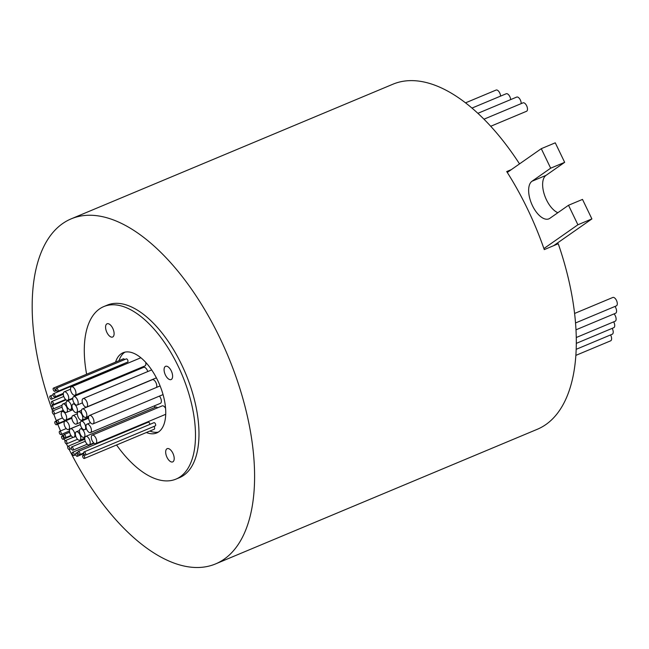 <?xml version="1.0" encoding="UTF-8"?>
<svg xmlns="http://www.w3.org/2000/svg" width="649" height="649" viewBox="0 0 649 649"><rect width="100%" height="100%" fill="white"/><g stroke="black" fill="none" stroke-linecap="round" stroke-linejoin="round"><path stroke-width="0.97" d="M610.579 334.925A4.567 2.239 67.3 0 1 610.871 340.701A4.567 2.239 67.3 0 1 610.66 340.822A4.567 2.239 67.3 0 1 610.433 340.887M612.194 328.353A4.567 2.239 67.3 0 1 612.478 334.105A4.567 2.239 67.3 0 1 612.267 334.219A4.567 2.239 67.3 0 1 612.039 334.292M613.711 321.847A4.567 2.239 67.3 0 1 613.978 327.575A4.567 2.239 67.3 0 1 613.767 327.688A4.567 2.239 67.3 0 1 613.54 327.761M614.076 313.881A4.567 2.239 67.3 0 1 615.382 321.117A4.567 2.239 67.3 0 1 615.171 321.231A4.567 2.239 67.3 0 1 614.944 321.304M614.992 306.45A4.567 2.239 67.3 0 1 615.836 313.118A4.567 2.239 67.3 0 1 615.633 313.232A4.567 2.239 67.3 0 1 615.398 313.297M612.607 297.575A4.567 2.239 67.3 0 1 612.818 297.461A4.567 2.239 67.3 0 1 616.55 300.584A4.567 2.239 67.3 0 1 616.55 305.768A4.567 2.239 67.3 0 1 616.339 305.882A4.567 2.239 67.3 0 1 616.112 305.955M506.009 93.87A4.567 2.239 67.3 0 1 506.22 93.756A4.567 2.239 67.3 0 1 508.978 95.225A4.567 2.239 67.3 0 1 510.682 99.597M495.893 90.17A4.567 2.239 67.3 0 1 496.096 90.057A4.567 2.239 67.3 0 1 498.927 91.614A4.567 2.239 67.3 0 1 500.574 96.117M516.507 97.188A4.567 2.239 67.3 0 1 516.718 97.074A4.567 2.239 67.3 0 1 519.703 98.859A4.567 2.239 67.3 0 1 521.188 103.621M522.802 102.972A4.567 2.239 67.3 0 1 523.013 102.85A4.567 2.239 67.3 0 1 526.745 105.982A4.567 2.239 67.3 0 1 526.753 111.166A4.567 2.239 67.3 0 1 526.542 111.279A4.567 2.239 67.3 0 1 526.315 111.344M77.434 404.927A4.567 2.239 -112.7 0 0 77.426 399.743A4.567 2.239 -112.7 0 0 73.694 396.612A4.567 2.239 -112.7 0 0 73.483 396.726A4.567 2.239 -112.7 0 0 73.491 401.909A4.567 2.239 -112.7 0 0 77.223 405.041A4.567 2.239 -112.7 0 0 77.434 404.927M147.769 371.553A4.567 2.239 -112.7 0 0 143.632 367.342L73.694 396.612M76.671 412.383A4.567 2.239 -112.7 0 0 76.671 407.199A4.567 2.239 -112.7 0 0 72.939 404.076A4.567 2.239 -112.7 0 0 72.729 404.189A4.567 2.239 -112.7 0 0 72.729 409.373A4.567 2.239 -112.7 0 0 76.468 412.496A4.567 2.239 -112.7 0 0 76.671 412.383M51.563 399.176A1.736 0.852 -112.7 0 0 51.563 397.196A1.736 0.852 -112.7 0 0 50.135 396.004A1.736 0.852 -112.7 0 0 50.062 396.052A1.736 0.852 -112.7 0 0 50.062 398.024A1.736 0.852 -112.7 0 0 51.482 399.216A1.736 0.852 -112.7 0 0 51.563 399.176M54.889 391.258A1.736 0.852 -112.7 0 0 54.889 389.286A1.736 0.852 -112.7 0 0 53.469 388.094A1.736 0.852 -112.7 0 0 53.388 388.134A1.736 0.852 -112.7 0 0 53.388 390.114A1.736 0.852 -112.7 0 0 54.808 391.306A1.736 0.852 -112.7 0 0 54.889 391.258M124.608 359.595A1.736 0.852 -112.7 0 0 123.407 358.824A1.736 0.852 -112.7 0 0 123.326 358.865M67.991 400.141A4.567 2.239 -112.7 0 0 67.991 394.957A4.567 2.239 -112.7 0 0 64.259 391.834A4.567 2.239 -112.7 0 0 64.048 391.947A4.567 2.239 -112.7 0 0 64.048 397.131A4.567 2.239 -112.7 0 0 67.78 400.263A4.567 2.239 -112.7 0 0 67.991 400.141M138.635 369.435A4.567 2.239 -112.7 0 0 138.667 368.567M70.79 409.397A4.567 2.239 -112.7 0 0 70.782 404.213A4.567 2.239 -112.7 0 0 67.05 401.09A4.567 2.239 -112.7 0 0 66.839 401.204A4.567 2.239 -112.7 0 0 66.847 406.388A4.567 2.239 -112.7 0 0 70.579 409.519A4.567 2.239 -112.7 0 0 70.79 409.397M58.491 423.359A1.736 0.852 -112.7 0 0 58.491 421.388A1.736 0.852 -112.7 0 0 57.071 420.195A1.736 0.852 -112.7 0 0 56.99 420.236A1.736 0.852 -112.7 0 0 56.99 422.215A1.736 0.852 -112.7 0 0 58.41 423.399A1.736 0.852 -112.7 0 0 58.491 423.359M65.419 437.759A1.736 0.852 -112.7 0 0 65.419 435.779A1.736 0.852 -112.7 0 0 64 434.587A1.736 0.852 -112.7 0 0 63.918 434.635A1.736 0.852 -112.7 0 0 63.918 436.607A1.736 0.852 -112.7 0 0 65.338 437.799A1.736 0.852 -112.7 0 0 65.419 437.759M75.203 395.103A4.567 2.239 -112.7 0 0 75.195 389.919A4.567 2.239 -112.7 0 0 71.463 386.796A4.567 2.239 -112.7 0 0 71.252 386.909A4.567 2.239 -112.7 0 0 71.26 392.093A4.567 2.239 -112.7 0 0 74.992 395.217A4.567 2.239 -112.7 0 0 75.203 395.103M144.703 366.02A4.567 2.239 -112.7 0 0 144.93 365.947A4.567 2.239 -112.7 0 0 145.141 365.833A4.567 2.239 -112.7 0 0 145.709 362.353M66.669 412.285A4.567 2.239 -112.7 0 0 66.669 407.093A4.567 2.239 -112.7 0 0 62.937 403.97A4.567 2.239 -112.7 0 0 62.726 404.084A4.567 2.239 -112.7 0 0 62.726 409.268A4.567 2.239 -112.7 0 0 66.458 412.399A4.567 2.239 -112.7 0 0 66.669 412.285M54.792 396.912A1.736 0.852 -112.7 0 0 54.792 394.941A1.736 0.852 -112.7 0 0 53.372 393.748A1.736 0.852 -112.7 0 0 53.291 393.789A1.736 0.852 -112.7 0 0 53.291 395.768A1.736 0.852 -112.7 0 0 54.711 396.953A1.736 0.852 -112.7 0 0 54.792 396.912M124.113 364.762A1.736 0.852 -112.7 0 0 123.31 364.478A1.736 0.852 -112.7 0 0 123.229 364.519M57.777 391.323A1.736 0.852 -112.7 0 0 57.777 389.351A1.736 0.852 -112.7 0 0 56.358 388.159A1.736 0.852 -112.7 0 0 56.276 388.207A1.736 0.852 -112.7 0 0 56.276 390.179A1.736 0.852 -112.7 0 0 57.696 391.371A1.736 0.852 -112.7 0 0 57.777 391.323M127.545 362.126A1.736 0.852 -112.7 0 0 127.634 362.101A1.736 0.852 -112.7 0 0 127.715 362.061A1.736 0.852 -112.7 0 0 127.715 360.081A1.736 0.852 -112.7 0 0 126.295 358.889A1.736 0.852 -112.7 0 0 126.214 358.938M93.229 423.773A4.567 2.239 -112.7 0 0 93.229 418.589A4.567 2.239 -112.7 0 0 89.497 415.465A4.567 2.239 -112.7 0 0 89.286 415.579A4.567 2.239 -112.7 0 0 89.294 420.763A4.567 2.239 -112.7 0 0 93.026 423.886A4.567 2.239 -112.7 0 0 93.229 423.773M160.189 386.139A4.567 2.239 -112.7 0 0 159.435 386.196L89.497 415.465M65.89 419.919A4.567 2.239 -112.7 0 0 65.89 414.735A4.567 2.239 -112.7 0 0 62.158 411.612A4.567 2.239 -112.7 0 0 61.947 411.726A4.567 2.239 -112.7 0 0 61.955 416.909A4.567 2.239 -112.7 0 0 65.687 420.041A4.567 2.239 -112.7 0 0 65.89 419.919M54.07 414.167A1.736 0.852 -112.7 0 0 54.07 412.196A1.736 0.852 -112.7 0 0 52.642 411.004A1.736 0.852 -112.7 0 0 52.569 411.052A1.736 0.852 -112.7 0 0 52.569 413.024A1.736 0.852 -112.7 0 0 53.989 414.216A1.736 0.852 -112.7 0 0 54.07 414.167M53.145 404.668A1.736 0.852 -112.7 0 0 53.145 402.696A1.736 0.852 -112.7 0 0 51.725 401.504A1.736 0.852 -112.7 0 0 51.644 401.544A1.736 0.852 -112.7 0 0 51.644 403.524A1.736 0.852 -112.7 0 0 53.064 404.708A1.736 0.852 -112.7 0 0 53.145 404.668M86.82 406.931A4.567 2.239 -112.7 0 0 86.82 401.747A4.567 2.239 -112.7 0 0 83.088 398.624A4.567 2.239 -112.7 0 0 82.877 398.737A4.567 2.239 -112.7 0 0 82.877 403.921A4.567 2.239 -112.7 0 0 86.609 407.045A4.567 2.239 -112.7 0 0 86.82 406.931M68.753 429.411A4.567 2.239 -112.7 0 0 68.753 424.219A4.567 2.239 -112.7 0 0 65.022 421.096A4.567 2.239 -112.7 0 0 64.811 421.209A4.567 2.239 -112.7 0 0 64.819 426.393A4.567 2.239 -112.7 0 0 68.551 429.524A4.567 2.239 -112.7 0 0 68.753 429.411M61.03 434.497A1.736 0.852 -112.7 0 0 61.03 432.526A1.736 0.852 -112.7 0 0 59.611 431.334A1.736 0.852 -112.7 0 0 59.53 431.374A1.736 0.852 -112.7 0 0 59.53 433.354A1.736 0.852 -112.7 0 0 60.949 434.546A1.736 0.852 -112.7 0 0 61.03 434.497M56.56 424.714A1.736 0.852 -112.7 0 0 56.56 422.734A1.736 0.852 -112.7 0 0 55.133 421.542A1.736 0.852 -112.7 0 0 55.06 421.59A1.736 0.852 -112.7 0 0 55.06 423.562A1.736 0.852 -112.7 0 0 56.479 424.754A1.736 0.852 -112.7 0 0 56.56 424.714M95.979 443.462A4.567 2.239 -112.7 0 0 95.971 438.278A4.567 2.239 -112.7 0 0 92.239 435.154A4.567 2.239 -112.7 0 0 92.036 435.268A4.567 2.239 -112.7 0 0 92.036 440.452A4.567 2.239 -112.7 0 0 95.768 443.575A4.567 2.239 -112.7 0 0 95.979 443.462M165.576 408.343A4.567 2.239 -112.7 0 0 162.177 405.885L92.239 435.154M74.164 437.11A4.567 2.239 -112.7 0 0 74.164 431.926A4.567 2.239 -112.7 0 0 70.433 428.802A4.567 2.239 -112.7 0 0 70.222 428.916A4.567 2.239 -112.7 0 0 70.222 434.1A4.567 2.239 -112.7 0 0 73.954 437.223A4.567 2.239 -112.7 0 0 74.164 437.11M73.029 450.13A1.736 0.852 -112.7 0 0 73.029 448.159A1.736 0.852 -112.7 0 0 71.601 446.966A1.736 0.852 -112.7 0 0 71.52 447.015A1.736 0.852 -112.7 0 0 71.528 448.986A1.736 0.852 -112.7 0 0 72.948 450.179A1.736 0.852 -112.7 0 0 73.029 450.13M66.709 443.794A1.736 0.852 -112.7 0 0 66.709 441.823A1.736 0.852 -112.7 0 0 65.281 440.63A1.736 0.852 -112.7 0 0 65.208 440.679A1.736 0.852 -112.7 0 0 65.208 442.65A1.736 0.852 -112.7 0 0 66.628 443.843A1.736 0.852 -112.7 0 0 66.709 443.794M76.533 423.967A4.567 2.239 -112.7 0 0 76.525 418.783A4.567 2.239 -112.7 0 0 72.793 415.66A4.567 2.239 -112.7 0 0 72.591 415.774A4.567 2.239 -112.7 0 0 72.591 420.958A4.567 2.239 -112.7 0 0 76.322 424.081A4.567 2.239 -112.7 0 0 76.533 423.967M80.054 440.095A4.567 2.239 -112.7 0 0 80.054 434.911A4.567 2.239 -112.7 0 0 76.314 431.78A4.567 2.239 -112.7 0 0 76.111 431.893A4.567 2.239 -112.7 0 0 76.111 437.085A4.567 2.239 -112.7 0 0 79.843 440.209A4.567 2.239 -112.7 0 0 80.054 440.095M85.465 455.103A1.736 0.852 -112.7 0 0 85.465 453.132A1.736 0.852 -112.7 0 0 84.046 451.939A1.736 0.852 -112.7 0 0 83.964 451.98A1.736 0.852 -112.7 0 0 83.964 453.959A1.736 0.852 -112.7 0 0 85.384 455.144A1.736 0.852 -112.7 0 0 85.465 455.103M155.241 425.906A1.736 0.852 -112.7 0 0 155.33 425.882A1.736 0.852 -112.7 0 0 155.403 425.833A1.736 0.852 -112.7 0 0 155.403 423.862A1.736 0.852 -112.7 0 0 153.983 422.669A1.736 0.852 -112.7 0 0 153.902 422.71M79.722 454.641A1.736 0.852 -112.7 0 0 79.713 452.661A1.736 0.852 -112.7 0 0 78.294 451.469A1.736 0.852 -112.7 0 0 78.213 451.517A1.736 0.852 -112.7 0 0 78.221 453.489A1.736 0.852 -112.7 0 0 79.64 454.681A1.736 0.852 -112.7 0 0 79.722 454.641M149.927 424.365A1.736 0.852 -112.7 0 0 149.262 422.734A1.736 0.852 -112.7 0 0 148.232 422.207A1.736 0.852 -112.7 0 0 148.159 422.248M89.448 444.727A4.567 2.239 -112.7 0 0 89.448 439.543A4.567 2.239 -112.7 0 0 85.717 436.42A4.567 2.239 -112.7 0 0 85.506 436.534A4.567 2.239 -112.7 0 0 85.506 441.718A4.567 2.239 -112.7 0 0 89.237 444.849A4.567 2.239 -112.7 0 0 89.448 444.727M157.642 407.783A4.567 2.239 -112.7 0 0 155.655 407.15L85.717 436.42M84.167 437.215A4.567 2.239 -112.7 0 0 84.167 432.031A4.567 2.239 -112.7 0 0 80.435 428.9A4.567 2.239 -112.7 0 0 80.225 429.013A4.567 2.239 -112.7 0 0 80.233 434.197A4.567 2.239 -112.7 0 0 83.964 437.329A4.567 2.239 -112.7 0 0 84.167 437.215M154.381 407.686A4.567 2.239 -112.7 0 0 154.843 405.657M77.377 456.279A1.736 0.852 -112.7 0 0 77.377 454.3A1.736 0.852 -112.7 0 0 75.957 453.107A1.736 0.852 -112.7 0 0 75.876 453.156A1.736 0.852 -112.7 0 0 75.876 455.127A1.736 0.852 -112.7 0 0 77.296 456.32A1.736 0.852 -112.7 0 0 77.377 456.279M84.419 458.421A1.736 0.852 -112.7 0 0 84.419 456.45A1.736 0.852 -112.7 0 0 82.999 455.257A1.736 0.852 -112.7 0 0 82.918 455.298A1.736 0.852 -112.7 0 0 82.918 457.277A1.736 0.852 -112.7 0 0 84.346 458.462A1.736 0.852 -112.7 0 0 84.419 458.421M154.194 429.224A1.736 0.852 -112.7 0 0 154.284 429.2A1.736 0.852 -112.7 0 0 154.357 429.151A1.736 0.852 -112.7 0 0 153.927 426.466M90.69 432.477A4.567 2.239 -112.7 0 0 90.69 427.293A4.567 2.239 -112.7 0 0 86.958 424.17A4.567 2.239 -112.7 0 0 86.747 424.284A4.567 2.239 -112.7 0 0 86.747 429.468A4.567 2.239 -112.7 0 0 90.487 432.599A4.567 2.239 -112.7 0 0 90.69 432.477M160.189 403.394A4.567 2.239 -112.7 0 0 160.425 403.329A4.567 2.239 -112.7 0 0 160.627 403.216A4.567 2.239 -112.7 0 0 159.435 396.101M84.946 429.573A4.567 2.239 -112.7 0 0 84.946 424.389A4.567 2.239 -112.7 0 0 81.214 421.258A4.567 2.239 -112.7 0 0 81.003 421.371A4.567 2.239 -112.7 0 0 81.003 426.563A4.567 2.239 -112.7 0 0 84.735 429.687A4.567 2.239 -112.7 0 0 84.946 429.573M69.427 449.441A1.736 0.852 -112.7 0 0 69.427 447.469A1.736 0.852 -112.7 0 0 67.999 446.277A1.736 0.852 -112.7 0 0 67.926 446.317A1.736 0.852 -112.7 0 0 67.926 448.297A1.736 0.852 -112.7 0 0 69.346 449.489A1.736 0.852 -112.7 0 0 69.427 449.441M73.945 455.476A1.736 0.852 -112.7 0 0 73.945 453.505A1.736 0.852 -112.7 0 0 72.526 452.312A1.736 0.852 -112.7 0 0 72.445 452.361A1.736 0.852 -112.7 0 0 72.445 454.332A1.736 0.852 -112.7 0 0 73.872 455.525A1.736 0.852 -112.7 0 0 73.945 455.476M143.802 424.057A1.736 0.852 -112.7 0 0 143.51 423.602M86.098 417.275A4.567 2.239 -112.7 0 0 86.098 412.091A4.567 2.239 -112.7 0 0 82.366 408.967A4.567 2.239 -112.7 0 0 82.155 409.081A4.567 2.239 -112.7 0 0 82.163 414.265A4.567 2.239 -112.7 0 0 85.895 417.388A4.567 2.239 -112.7 0 0 86.098 417.275M156.514 387.421A4.567 2.239 -112.7 0 0 155.728 382.196A4.567 2.239 -112.7 0 0 152.304 379.697L82.366 408.967M82.082 420.09A4.567 2.239 -112.7 0 0 82.082 414.906A4.567 2.239 -112.7 0 0 78.351 411.774A4.567 2.239 -112.7 0 0 78.14 411.888A4.567 2.239 -112.7 0 0 78.14 417.072A4.567 2.239 -112.7 0 0 81.871 420.203A4.567 2.239 -112.7 0 0 82.082 420.09M53.048 409.04A1.736 0.852 -112.7 0 0 53.048 407.069A1.736 0.852 -112.7 0 0 51.628 405.876A1.736 0.852 -112.7 0 0 51.547 405.917A1.736 0.852 -112.7 0 0 51.547 407.897A1.736 0.852 -112.7 0 0 52.967 409.089A1.736 0.852 -112.7 0 0 53.048 409.04M63.31 439.227A1.736 0.852 -112.7 0 0 63.31 437.256A1.736 0.852 -112.7 0 0 61.89 436.063A1.736 0.852 -112.7 0 0 61.809 436.112A1.736 0.852 -112.7 0 0 61.809 438.083A1.736 0.852 -112.7 0 0 63.229 439.276A1.736 0.852 -112.7 0 0 63.31 439.227M146.35 432.518A43.499 21.328 -112.7 0 0 156.677 432.964A43.499 21.328 -112.7 0 0 158.672 431.869A43.499 21.328 -112.7 0 0 158.648 382.496A43.499 21.328 -112.7 0 0 123.099 352.723A43.499 21.328 -112.7 0 0 121.112 353.819A43.499 21.328 -112.7 0 0 115.546 362.118M114.346 367.667A43.499 21.328 -112.7 0 0 114.281 368.259M124.916 352.147A43.499 21.328 -112.7 0 0 124.608 352.358A43.499 21.328 -112.7 0 0 119.043 360.649M117.842 366.198A43.499 21.328 -112.7 0 0 117.777 366.799M149.846 431.05A43.499 21.328 -112.7 0 0 158.364 432.08M165.244 366.507A7.18 3.521 -112.7 0 0 165.252 374.651A7.18 3.521 -112.7 0 0 171.109 379.56A7.18 3.521 -112.7 0 0 171.441 379.381A7.18 3.521 -112.7 0 0 171.433 371.236A7.18 3.521 -112.7 0 0 165.568 366.32A7.18 3.521 -112.7 0 0 165.244 366.507M166.842 448.848A7.18 3.521 -112.7 0 0 166.842 456.993A7.18 3.521 -112.7 0 0 172.707 461.901A7.18 3.521 -112.7 0 0 173.04 461.723A7.18 3.521 -112.7 0 0 173.032 453.578A7.18 3.521 -112.7 0 0 167.166 448.662A7.18 3.521 -112.7 0 0 166.842 448.848M106.744 323.965A7.18 3.521 -112.7 0 0 106.744 332.11A7.18 3.521 -112.7 0 0 112.61 337.026A7.18 3.521 -112.7 0 0 112.934 336.847A7.18 3.521 -112.7 0 0 112.934 328.694A7.18 3.521 -112.7 0 0 107.069 323.786A7.18 3.521 -112.7 0 0 106.744 323.965M52.601 411.028A187.026 91.704 67.3 0 1 62.629 223.572A187.026 91.704 67.3 0 1 71.187 218.851L392.905 84.216A187.026 91.704 67.3 0 1 519.524 163.889M71.187 218.851A187.026 91.704 67.3 0 1 224.035 346.874A187.026 91.704 67.3 0 1 224.148 559.187A187.026 91.704 67.3 0 1 215.59 563.908A187.026 91.704 67.3 0 1 69.2 449.522M543.903 248.559A187.026 91.704 -112.7 0 0 507.283 172.456L541.282 148.678L550.668 168.188L532.002 181.249A20.663 10.133 -112.7 0 0 532.01 204.703A20.663 10.133 -112.7 0 0 548.9 218.843A20.663 10.133 -112.7 0 0 549.841 218.324L568.516 205.262L577.902 224.773L543.903 248.559A187.026 91.704 -112.7 0 1 544.268 249.605L558.254 243.748A187.026 91.704 67.3 0 1 545.866 424.551A187.026 91.704 67.3 0 1 537.307 429.281L215.59 563.908M507.283 172.456A187.026 91.704 -112.7 0 0 506.707 171.555L511.347 169.616M86.617 374.222A93.513 45.852 67.3 0 1 99.508 308.94A93.513 45.852 67.3 0 1 103.791 306.579L107.288 305.119A93.513 45.852 67.3 0 1 183.708 369.127A93.513 45.852 67.3 0 1 183.764 475.287A93.513 45.852 67.3 0 1 179.489 477.648L175.993 479.108A93.513 45.852 67.3 0 1 116.552 444.987M103.791 306.579A93.513 45.852 67.3 0 1 180.211 370.587A93.513 45.852 67.3 0 1 180.268 476.747A93.513 45.852 67.3 0 1 175.993 479.108M87.664 379.397A93.513 45.852 67.3 0 1 87.558 378.878M67.739 446.553A187.026 91.704 67.3 0 1 66.441 443.875M65.03 440.882A187.026 91.704 67.3 0 1 64.113 438.902M62.677 435.739A187.026 91.704 67.3 0 1 61.955 434.124M60.56 430.936A187.026 91.704 67.3 0 1 57.737 424.227M56.431 421.006A187.026 91.704 67.3 0 1 53.802 414.249M568.516 205.262L582.502 199.405L591.896 218.916L553.613 245.695M591.896 218.916L577.902 224.773M550.668 168.188L564.662 162.331L555.268 142.821L541.282 148.678M564.662 162.331L545.987 175.392A20.663 10.133 -112.7 0 0 544.292 194.375A20.663 10.133 -112.7 0 0 557.848 212.718M545.987 175.392L532.002 181.249M612.818 297.461L574.6 313.451M506.22 93.756L471.977 108.083M496.096 90.057L465.52 102.85M516.718 97.074L477.875 113.324M523.013 102.85L483.967 119.197M72.939 404.076L74.384 403.467M50.135 396.004L53.023 394.803M53.469 388.094L123.407 358.824M64.259 391.834L70.522 389.213M67.05 401.09L72.745 398.705M57.071 420.195L62.491 417.924M64 434.587L69.621 432.234M71.463 386.796L140.865 357.753M62.937 403.97L66.133 402.631M53.372 393.748L123.31 364.478M56.358 388.159L126.295 358.889M62.158 411.612L63.724 410.955M52.642 411.004L62.061 407.061M51.725 401.504L63.78 396.458M83.088 398.624L151.663 369.922M65.022 421.096L71.861 418.232M59.611 431.334L66.222 428.567M55.133 421.542L56.706 420.885M70.433 428.802L80.387 424.633M71.601 446.966L85.303 441.231M65.281 440.63L73.264 437.296M72.793 415.66L77.401 413.729M76.314 431.78L79.519 430.441M84.046 451.939L153.983 422.669M78.294 451.469L148.232 422.207M80.435 428.9L82.001 428.243M75.957 453.107L77.929 452.28M82.999 455.257L84.402 454.665M86.958 424.17L90.487 422.694M81.214 421.258L88.572 418.175M67.999 446.277L84.8 439.243M72.526 452.312L94.178 443.251M78.351 411.774L81.458 410.476M51.628 405.876L66.052 399.841M61.89 436.063L63.634 435.333M63.229 439.276L71.309 435.893M52.967 409.089L62.053 405.284M81.871 420.203L88.548 417.404M85.895 417.388L88.816 416.171M73.872 455.525L75.73 454.746M69.346 449.489L71.39 448.629M84.735 429.687L86.528 428.932M90.487 432.599L160.425 403.329M84.346 458.462L154.284 429.2M77.296 456.32L83.826 453.586M83.964 437.329L85.238 436.793M89.237 444.849L93.781 442.942M79.64 454.681L83.697 452.986M85.384 455.144L155.33 425.882M79.843 440.209L84.776 438.14M76.322 424.081L80.379 422.385M66.628 443.843L77.539 439.276M72.948 450.179L87.234 444.2M73.954 437.223L75.852 436.436M95.768 443.575L165.706 414.305M56.479 424.754L64.673 421.323M60.949 434.546L69.475 430.977M68.551 429.524L80.371 424.576M86.609 407.045L156.393 377.848M53.064 404.708L65.614 399.459M53.989 414.216L63.286 410.322M65.687 420.041L71.852 417.453M93.026 423.886L162.964 394.624M57.696 391.371L127.634 362.101M54.711 396.953L63.342 393.343M66.458 412.399L72.891 409.706M74.992 395.217L144.93 365.947M65.338 437.799L70.968 435.438M58.41 423.399L71.844 417.778M70.579 409.519L72.469 408.724M67.78 400.263L72.777 398.17M54.808 391.306L56.495 390.601M51.482 399.216L63.31 394.268M76.468 412.496L81.466 410.403M77.223 405.041L82.472 402.842M526.542 111.279L490.717 126.271M616.339 305.882L575.541 322.959M615.633 313.232L575.996 329.814M615.171 321.231L576.28 337.512M613.767 327.688L576.32 343.362M612.267 334.219L576.19 349.316M610.66 340.822L575.866 355.376"/></g></svg>
